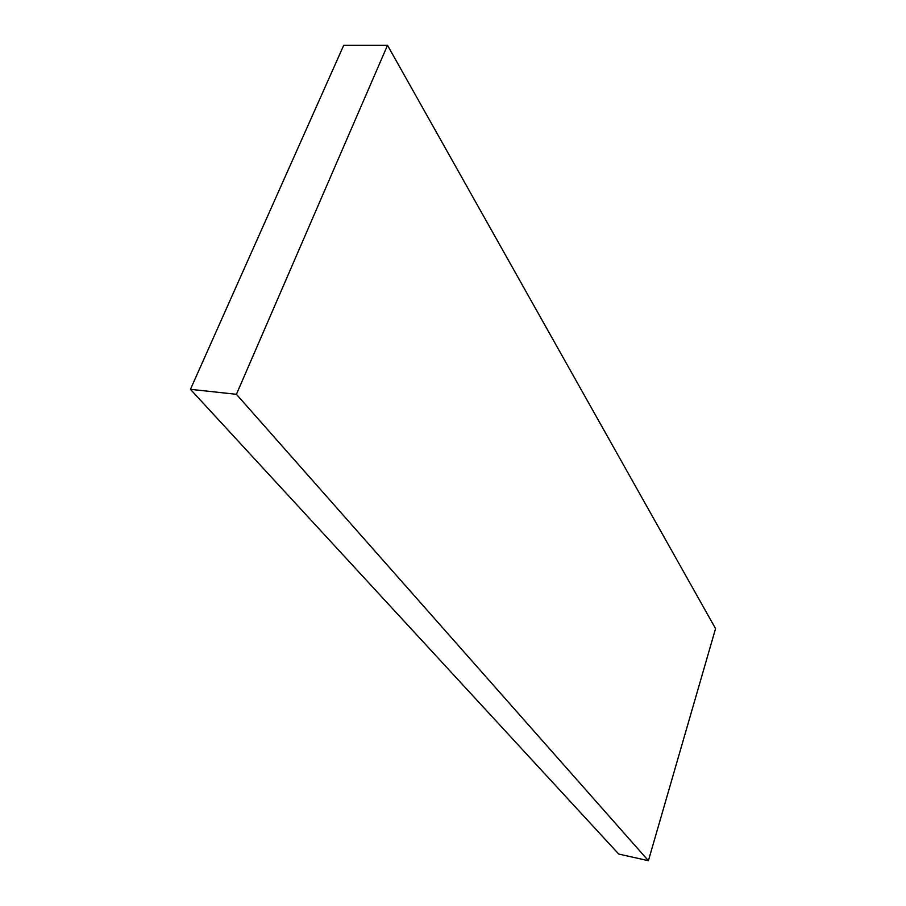 <?xml version="1.0" encoding="UTF-8"?>
<svg xmlns="http://www.w3.org/2000/svg" width="906" height="906" viewBox="0 0 906 906"><rect width="100%" height="100%" fill="white"/><g stroke="black" fill="none" stroke-linecap="round" stroke-linejoin="round"><path stroke-width="1.36" d="M236.421 394.303L387.508 45.3L715.559 628.617L648.402 860.7L618.707 854.041L190.441 389.331L236.421 394.303L648.402 860.7M190.441 389.331L343.725 45.3L387.508 45.3"/></g></svg>
